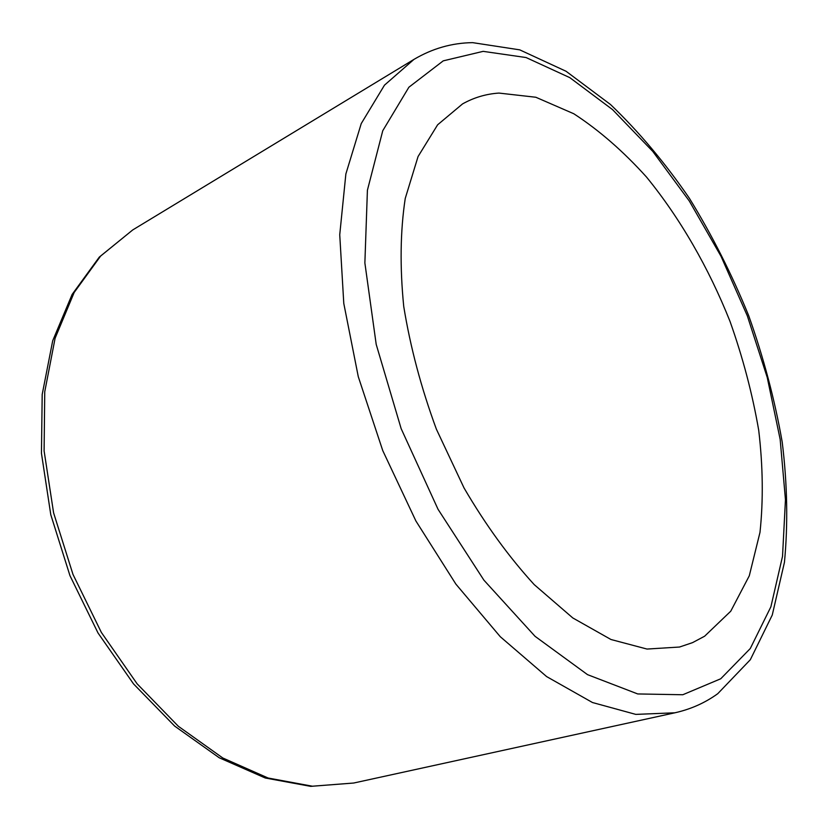 <?xml version="1.0" encoding="UTF-8"?>
<svg xmlns="http://www.w3.org/2000/svg" width="829" height="829" viewBox="0 0 829 829"><rect width="100%" height="100%" fill="white"/><g stroke="black" fill="none" stroke-linecap="round" stroke-linejoin="round"><path stroke-width="1.24" d="M704.619 636.216L730.764 611.191L749.292 575.792L759.996 532.342C763.395 500.208 762.96 466.178 758.711 430.261C752.431 393.879 742.867 357.6 730.028 321.424C708.712 267.891 680.163 218.286 646.537 177.085C623.335 151.334 599.087 130.215 573.803 113.76L535.845 97.252L498.944 93.076C486.032 93.946 473.908 97.553 462.572 103.894L437.629 124.796L418.065 156.536L405.236 198.463C400.303 231.011 399.806 267.011 403.733 306.45C410.334 347.082 421.215 387.993 436.386 429.184L464.033 487.949C485.504 524.726 508.902 556.943 534.218 584.621L572.777 617.937L610.963 639.501L647.014 649.055L679.5 647.034L692.557 642.63L704.619 636.216M353.672 783.032L310.72 786.358L265.28 778.006L219.26 757.789L174.66 726.09L133.552 683.925L98.019 632.983L69.947 575.627L50.787 514.716L41.45 453.318L42.196 394.449L52.704 340.76L72.133 294.419L99.325 257.073L132.764 229.913L100.61 256.068L74.185 292.461L55.108 338.211L44.745 391.765L44.103 450.914L53.595 512.84L72.983 574.414L101.345 632.403L137.137 683.842L178.349 726.277L222.763 757.975L268.119 778.016L312.346 786.203L353.672 783.032L674.91 712.795C690.785 709.23 705.064 702.868 717.748 693.697L750.318 659.729L772.265 615.014L784.441 562.331C788.099 524.073 787.353 483.981 782.203 442.054C774.763 399.713 763.592 357.579 748.701 315.673C731.903 274.43 712.132 235.301 689.386 198.286C665.169 162.981 638.879 131.728 610.517 104.527L566.093 71.284L519.742 49.854L472.634 42.642C451.96 42.911 432.396 48.496 413.951 59.398L384.48 85.159L361.247 123.573L345.869 173.955L339.735 234.752L343.786 303.445L358.283 376.698L382.749 450.593L415.92 521.016L455.877 584.113L500.281 636.713L546.612 676.578L592.476 702.526L635.791 714.391L674.91 712.795M720.733 678.775L750.276 648.537L770.887 606.797L782.524 556.321L785.457 499.721L780.162 439.37L767.229 377.413L747.302 315.797L721.064 256.379L689.272 200.96L652.775 151.406L612.558 109.625L569.824 77.646L526.073 57.543L483.152 51.357L443.246 60.849L408.894 87.221L382.76 130.723L367.413 190.235L364.874 262.948L376.2 344.377L401.153 428.655L438.044 509.296L483.908 580.155L535.047 636.309L587.512 674.64L637.729 693.946L682.806 694.743L720.733 678.775M132.764 229.913L413.951 59.398"/></g></svg>
